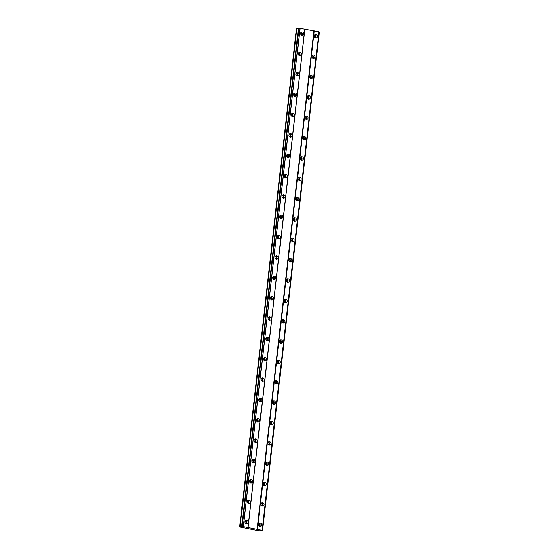 <?xml version="1.0" encoding="UTF-8"?>
<svg xmlns="http://www.w3.org/2000/svg" width="559" height="559" viewBox="0 0 559 559"><rect width="100%" height="100%" fill="white"/><g stroke="black" fill="none" stroke-linecap="round" stroke-linejoin="round"><path stroke-width="0.84" d="M258.524 524.44A1.817 1.6 79.1 0 0 261.71 525.062A1.817 1.6 79.1 0 0 258.524 524.44M259.69 526.473A1.817 1.6 79.1 0 0 259.083 523.315M314.172 36A1.817 1.6 79.1 0 0 317.358 36.628A1.817 1.6 79.1 0 0 314.172 36M315.346 38.04A1.817 1.6 79.1 0 0 314.731 34.875M311.852 56.354A1.817 1.6 79.1 0 0 315.038 56.983A1.817 1.6 79.1 0 0 311.852 56.354M313.026 58.388A1.817 1.6 79.1 0 0 312.411 55.229M309.532 76.709A1.817 1.6 79.1 0 0 312.719 77.331A1.817 1.6 79.1 0 0 309.532 76.709M310.706 78.742A1.817 1.6 79.1 0 0 310.091 75.584M307.212 97.056A1.817 1.6 79.1 0 0 310.399 97.685A1.817 1.6 79.1 0 0 307.212 97.056M308.386 99.09A1.817 1.6 79.1 0 0 307.778 95.931M304.9 117.411A1.817 1.6 79.1 0 0 308.079 118.04A1.817 1.6 79.1 0 0 304.9 117.411M306.066 119.444A1.817 1.6 79.1 0 0 305.459 116.286M302.58 137.759A1.817 1.6 79.1 0 0 305.766 138.387A1.817 1.6 79.1 0 0 302.58 137.759M303.747 139.792A1.817 1.6 79.1 0 0 303.139 136.634M300.26 158.113A1.817 1.6 79.1 0 0 303.446 158.742A1.817 1.6 79.1 0 0 300.26 158.113M301.434 160.147A1.817 1.6 79.1 0 0 300.819 156.988M297.94 178.461A1.817 1.6 79.1 0 0 301.126 179.09A1.817 1.6 79.1 0 0 297.94 178.461M299.114 180.494A1.817 1.6 79.1 0 0 298.499 177.336M295.62 198.815A1.817 1.6 79.1 0 0 298.806 199.444A1.817 1.6 79.1 0 0 295.62 198.815M296.794 200.849A1.817 1.6 79.1 0 0 296.179 197.69M293.3 219.163A1.817 1.6 79.1 0 0 296.487 219.792A1.817 1.6 79.1 0 0 293.3 219.163M294.474 221.203A1.817 1.6 79.1 0 0 293.866 218.038M290.98 239.518A1.817 1.6 79.1 0 0 294.167 240.146A1.817 1.6 79.1 0 0 290.98 239.518M292.154 241.551A1.817 1.6 79.1 0 0 291.546 238.393M288.668 259.865A1.817 1.6 79.1 0 0 291.854 260.494A1.817 1.6 79.1 0 0 288.668 259.865M289.835 261.905A1.817 1.6 79.1 0 0 289.227 258.74M286.348 280.22A1.817 1.6 79.1 0 0 289.534 280.849A1.817 1.6 79.1 0 0 286.348 280.22M287.515 282.253A1.817 1.6 79.1 0 0 286.907 279.095M284.028 300.574A1.817 1.6 79.1 0 0 287.214 301.196A1.817 1.6 79.1 0 0 284.028 300.574M285.202 302.608A1.817 1.6 79.1 0 0 284.587 299.449M281.708 320.922A1.817 1.6 79.1 0 0 284.894 321.551A1.817 1.6 79.1 0 0 281.708 320.922M282.882 322.955A1.817 1.6 79.1 0 0 282.267 319.797M279.388 341.276A1.817 1.6 79.1 0 0 282.575 341.905A1.817 1.6 79.1 0 0 279.388 341.276M280.562 343.31A1.817 1.6 79.1 0 0 279.954 340.151M277.068 361.624A1.817 1.6 79.1 0 0 280.255 362.253A1.817 1.6 79.1 0 0 277.068 361.624M278.242 363.657A1.817 1.6 79.1 0 0 277.634 360.499M274.755 381.979A1.817 1.6 79.1 0 0 277.935 382.608A1.817 1.6 79.1 0 0 274.755 381.979M275.922 384.012A1.817 1.6 79.1 0 0 275.314 380.854M272.436 402.326A1.817 1.6 79.1 0 0 275.622 402.955A1.817 1.6 79.1 0 0 272.436 402.326M273.603 404.36A1.817 1.6 79.1 0 0 272.995 401.201M270.116 422.681A1.817 1.6 79.1 0 0 273.302 423.31A1.817 1.6 79.1 0 0 270.116 422.681M271.29 424.714A1.817 1.6 79.1 0 0 270.675 421.556M267.796 443.028A1.817 1.6 79.1 0 0 270.982 443.657A1.817 1.6 79.1 0 0 267.796 443.028M268.97 445.069A1.817 1.6 79.1 0 0 268.355 441.903M265.476 463.383A1.817 1.6 79.1 0 0 268.662 464.012A1.817 1.6 79.1 0 0 265.476 463.383M266.65 465.416A1.817 1.6 79.1 0 0 266.035 462.258M263.156 483.738A1.817 1.6 79.1 0 0 266.343 484.36A1.817 1.6 79.1 0 0 263.156 483.738M264.33 485.771A1.817 1.6 79.1 0 0 263.722 482.606M260.843 504.085A1.817 1.6 79.1 0 0 264.023 504.714A1.817 1.6 79.1 0 0 260.843 504.085M262.01 506.119A1.817 1.6 79.1 0 0 261.402 502.96M244.87 521.743A1.817 1.6 79.1 0 0 248.056 522.372A1.817 1.6 79.1 0 0 244.87 521.743M246.037 523.783A1.817 1.6 79.1 0 0 245.429 520.618M300.518 33.309A1.817 1.6 79.1 0 0 303.705 33.938A1.817 1.6 79.1 0 0 300.518 33.309M301.692 35.343A1.817 1.6 79.1 0 0 301.077 32.184M298.199 53.664A1.817 1.6 79.1 0 0 301.385 54.293A1.817 1.6 79.1 0 0 298.199 53.664M299.372 55.697A1.817 1.6 79.1 0 0 298.758 52.539M295.879 74.012A1.817 1.6 79.1 0 0 299.065 74.64A1.817 1.6 79.1 0 0 295.879 74.012M297.053 76.052A1.817 1.6 79.1 0 0 296.445 72.887M293.566 94.366A1.817 1.6 79.1 0 0 296.745 94.995A1.817 1.6 79.1 0 0 293.566 94.366M294.733 96.4A1.817 1.6 79.1 0 0 294.125 93.241M291.246 114.714A1.817 1.6 79.1 0 0 294.432 115.343A1.817 1.6 79.1 0 0 291.246 114.714M292.413 116.754A1.817 1.6 79.1 0 0 291.805 113.589M288.926 135.068A1.817 1.6 79.1 0 0 292.112 135.697A1.817 1.6 79.1 0 0 288.926 135.068M290.1 137.102A1.817 1.6 79.1 0 0 289.485 133.943M286.606 155.423A1.817 1.6 79.1 0 0 289.793 156.045A1.817 1.6 79.1 0 0 286.606 155.423M287.78 157.456A1.817 1.6 79.1 0 0 287.165 154.298M284.286 175.771A1.817 1.6 79.1 0 0 287.473 176.399A1.817 1.6 79.1 0 0 284.286 175.771M285.46 177.804A1.817 1.6 79.1 0 0 284.845 174.646M281.967 196.125A1.817 1.6 79.1 0 0 285.153 196.754A1.817 1.6 79.1 0 0 281.967 196.125M283.14 198.159A1.817 1.6 79.1 0 0 282.533 195M279.647 216.473A1.817 1.6 79.1 0 0 282.833 217.102A1.817 1.6 79.1 0 0 279.647 216.473M280.821 218.506A1.817 1.6 79.1 0 0 280.213 215.348M277.334 236.827A1.817 1.6 79.1 0 0 280.52 237.456A1.817 1.6 79.1 0 0 277.334 236.827M278.501 238.861A1.817 1.6 79.1 0 0 277.893 235.702M275.014 257.175A1.817 1.6 79.1 0 0 278.2 257.804A1.817 1.6 79.1 0 0 275.014 257.175M276.181 259.208A1.817 1.6 79.1 0 0 275.573 256.05M272.694 277.53A1.817 1.6 79.1 0 0 275.88 278.158A1.817 1.6 79.1 0 0 272.694 277.53M273.868 279.563A1.817 1.6 79.1 0 0 273.253 276.405M270.374 297.877A1.817 1.6 79.1 0 0 273.561 298.506A1.817 1.6 79.1 0 0 270.374 297.877M271.548 299.917A1.817 1.6 79.1 0 0 270.933 296.752M268.054 318.232A1.817 1.6 79.1 0 0 271.241 318.861A1.817 1.6 79.1 0 0 268.054 318.232M269.228 320.265A1.817 1.6 79.1 0 0 268.62 317.107M265.735 338.586A1.817 1.6 79.1 0 0 268.921 339.208A1.817 1.6 79.1 0 0 265.735 338.586M266.909 340.62A1.817 1.6 79.1 0 0 266.301 337.454M263.422 358.934A1.817 1.6 79.1 0 0 266.601 359.563A1.817 1.6 79.1 0 0 263.422 358.934M264.589 360.967A1.817 1.6 79.1 0 0 263.981 357.809M261.102 379.288A1.817 1.6 79.1 0 0 264.288 379.91A1.817 1.6 79.1 0 0 261.102 379.288M262.269 381.322A1.817 1.6 79.1 0 0 261.661 378.163M258.782 399.636A1.817 1.6 79.1 0 0 261.968 400.265A1.817 1.6 79.1 0 0 258.782 399.636M259.956 401.669A1.817 1.6 79.1 0 0 259.341 398.511M256.462 419.991A1.817 1.6 79.1 0 0 259.649 420.62A1.817 1.6 79.1 0 0 256.462 419.991M257.636 422.024A1.817 1.6 79.1 0 0 257.021 418.866M254.142 440.338A1.817 1.6 79.1 0 0 257.329 440.967A1.817 1.6 79.1 0 0 254.142 440.338M255.316 442.372A1.817 1.6 79.1 0 0 254.701 439.213M251.823 460.693A1.817 1.6 79.1 0 0 255.009 461.322A1.817 1.6 79.1 0 0 251.823 460.693M252.996 462.726A1.817 1.6 79.1 0 0 252.388 459.568M249.503 481.04A1.817 1.6 79.1 0 0 252.689 481.669A1.817 1.6 79.1 0 0 249.503 481.04M250.677 483.074A1.817 1.6 79.1 0 0 250.069 479.915M247.19 501.395A1.817 1.6 79.1 0 0 250.376 502.024A1.817 1.6 79.1 0 0 247.19 501.395M248.357 503.428A1.817 1.6 79.1 0 0 247.749 500.27M245.024 521.184A1.167 1.027 -100.9 0 1 245.457 523.413M300.672 32.743A1.167 1.027 -100.9 0 1 301.105 34.979M298.352 53.098A1.167 1.027 -100.9 0 1 298.786 55.327M296.032 73.446A1.167 1.027 -100.9 0 1 296.466 75.682M293.72 93.8A1.167 1.027 -100.9 0 1 294.146 96.029M291.4 114.155A1.167 1.027 -100.9 0 1 291.826 116.384M289.08 134.502A1.167 1.027 -100.9 0 1 289.513 136.731M286.76 154.857A1.167 1.027 -100.9 0 1 287.193 157.086M284.44 175.205A1.167 1.027 -100.9 0 1 284.873 177.441M282.12 195.559A1.167 1.027 -100.9 0 1 282.554 197.788M279.807 215.907A1.167 1.027 -100.9 0 1 280.234 218.143M277.488 236.261A1.167 1.027 -100.9 0 1 277.914 238.49M275.168 256.609A1.167 1.027 -100.9 0 1 275.601 258.845M272.848 276.964A1.167 1.027 -100.9 0 1 273.281 279.193M270.528 297.311A1.167 1.027 -100.9 0 1 270.961 299.547M268.208 317.666A1.167 1.027 -100.9 0 1 268.641 319.895M265.888 338.02A1.167 1.027 -100.9 0 1 266.322 340.249M263.575 358.368A1.167 1.027 -100.9 0 1 264.002 360.604M261.256 378.722A1.167 1.027 -100.9 0 1 261.682 380.952M258.936 399.07A1.167 1.027 -100.9 0 1 259.369 401.306M256.616 419.425A1.167 1.027 -100.9 0 1 257.049 421.654M254.296 439.772A1.167 1.027 -100.9 0 1 254.729 442.008M251.976 460.127A1.167 1.027 -100.9 0 1 252.409 462.356M249.663 480.474A1.167 1.027 -100.9 0 1 250.09 482.71M247.344 500.829A1.167 1.027 -100.9 0 1 247.77 503.058M258.677 523.874A1.167 1.027 -100.9 0 1 259.103 526.103M314.326 35.441A1.167 1.027 -100.9 0 1 314.759 37.67M312.006 55.788A1.167 1.027 -100.9 0 1 312.439 58.017M309.686 76.143A1.167 1.027 -100.9 0 1 310.119 78.372M307.366 96.49A1.167 1.027 -100.9 0 1 307.799 98.726M305.053 116.845A1.167 1.027 -100.9 0 1 305.48 119.074M302.733 137.193A1.167 1.027 -100.9 0 1 303.16 139.429M300.414 157.547A1.167 1.027 -100.9 0 1 300.847 159.776M298.094 177.895A1.167 1.027 -100.9 0 1 298.527 180.131M295.774 198.249A1.167 1.027 -100.9 0 1 296.207 200.478M293.454 218.597A1.167 1.027 -100.9 0 1 293.887 220.833M291.141 238.952A1.167 1.027 -100.9 0 1 291.567 241.181M288.821 259.306A1.167 1.027 -100.9 0 1 289.248 261.535M286.501 279.654A1.167 1.027 -100.9 0 1 286.935 281.883M284.182 300.008A1.167 1.027 -100.9 0 1 284.615 302.237M281.862 320.356A1.167 1.027 -100.9 0 1 282.295 322.592M279.542 340.711A1.167 1.027 -100.9 0 1 279.975 342.94M277.222 361.058A1.167 1.027 -100.9 0 1 277.655 363.294M274.909 381.413A1.167 1.027 -100.9 0 1 275.335 383.642M272.589 401.76A1.167 1.027 -100.9 0 1 273.016 403.996M270.27 422.115A1.167 1.027 -100.9 0 1 270.703 424.344M267.95 442.469A1.167 1.027 -100.9 0 1 268.383 444.698M265.63 462.817A1.167 1.027 -100.9 0 1 266.063 465.046M263.31 483.172A1.167 1.027 -100.9 0 1 263.743 485.401M260.997 503.519A1.167 1.027 -100.9 0 1 261.423 505.755M241.691 526.627L298.499 28.013L318.93 31.737L262.122 530.351L243.298 526.641L239.685 527.011L259.816 531.029L260.627 530.568M260.585 530.966L259.781 530.673L260.389 530.554L262.506 530.596L262.066 530.414L318.93 31.737M318.944 31.87L319.315 31.989L262.506 530.596M239.685 527.011L296.494 28.404L296.913 28.32L298.443 28.481L241.621 527.088M319.287 31.968L262.478 530.582M257.489 529.436L314.298 30.829M313.948 30.801L257.14 529.415M248.035 527.619L304.844 29.012M304.739 28.942L247.93 527.549M243.298 526.641L300.106 28.027M242.117 526.564L298.925 27.957M300.015 28.02L243.207 526.634M298.834 27.95L242.026 526.557M240.104 526.934L296.913 28.32"/></g></svg>
